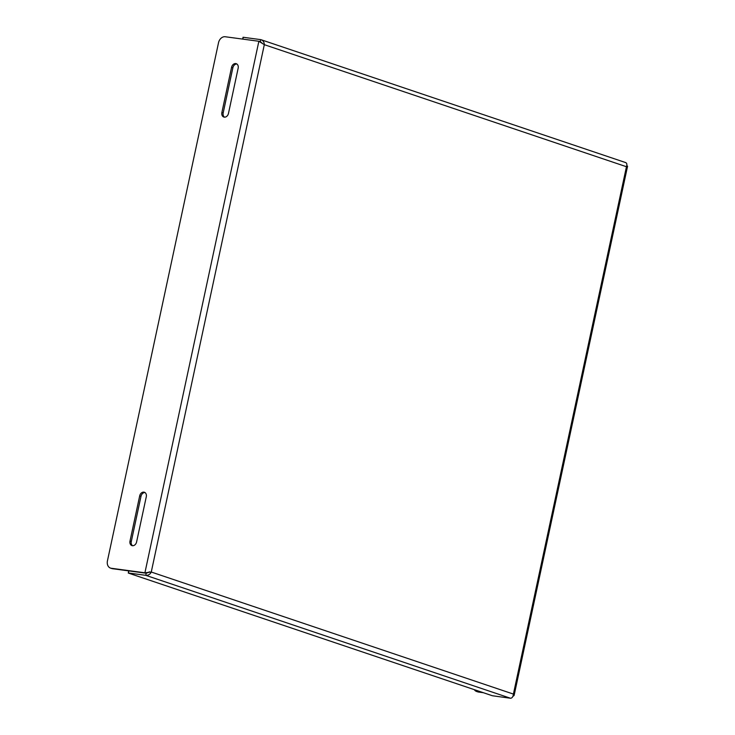<?xml version="1.0" encoding="UTF-8"?>
<svg xmlns="http://www.w3.org/2000/svg" width="735" height="735" viewBox="0 0 735 735"><rect width="100%" height="100%" fill="white"/><g stroke="black" fill="none" stroke-linecap="round" stroke-linejoin="round"><path stroke-width="1.1" d="M626.845 165.458L627.561 166.266L626.459 166.726C627.249 164.309 626.881 162.913 625.366 162.545M242.633 39.093L243.23 37.283L260.622 39.616C262.992 40.278 264.233 41.968 264.315 44.679L258.867 41.27L225.232 36.75A6.881 5.283 -71.4 0 0 218.516 42.74L107.439 560.869A6.881 5.283 -71.4 0 0 110.516 568.1A6.881 5.283 -71.4 0 0 111.279 568.274L144.914 572.795L151.263 572.032C150.096 574.393 148.259 575.496 145.769 575.33L128.386 572.988L128.827 570.902L128.294 573.043L492.376 695.742L510.522 698.25C512.139 698.131 513.103 696.734 513.407 694.079L514.114 695.448L512.874 696.422M510.522 698.25L145.769 575.33L146.219 573.236L144.914 572.795L258.867 41.27L260.172 41.711L260.622 39.616L261.219 39.773L625.724 162.61M483.4 692.719L478.632 692.076A6.881 5.283 108.6 0 1 477.869 691.901L476.565 691.46A6.881 5.283 108.6 0 1 474.296 689.65M128.827 570.902L146.219 573.236L149.618 571.812M110.516 568.1L111.821 568.541A6.881 5.283 -71.4 0 0 112.584 568.715L146.219 573.236L149.131 572.243M146.283 496.768L136.591 541.971A4.3 3.298 108.6 0 1 131.923 545.6A4.3 3.298 108.6 0 1 130.003 541.079L139.687 495.877A4.3 3.298 108.6 0 1 144.363 492.248A4.3 3.298 108.6 0 1 146.283 496.768M238.158 68.199L228.475 113.401A4.3 3.298 108.6 0 1 223.798 117.03A4.3 3.298 108.6 0 1 221.878 112.519L231.571 67.317A4.3 3.298 108.6 0 1 236.238 63.688A4.3 3.298 108.6 0 1 238.158 68.199M260.879 41.95L260.172 41.711L260.778 42.345M260.172 41.711L262.193 43.154M243.028 37.283L242.761 39.102M478.632 692.076L477.327 691.644A6.881 5.283 108.6 0 1 476.565 691.46M477.327 691.644L482.105 692.278M130.003 541.079L131.299 541.52A4.3 3.298 -71.4 0 0 132.603 545.728M144.979 492.56A4.3 3.298 -71.4 0 0 140.991 496.318L139.687 495.877M131.299 541.52L140.991 496.318M221.878 112.519L223.183 112.951A4.3 3.298 -71.4 0 0 224.478 117.159M236.854 63.991A4.3 3.298 -71.4 0 0 232.866 67.758L231.571 67.317M223.183 112.951L232.866 67.758M128.625 570.902L128.313 572.978M151.263 572.032L513.407 694.079L626.459 166.726L264.315 44.679L151.263 572.032M111.279 568.274L112.584 568.715M243.23 37.283L242.835 39.12M514.114 695.448L627.561 166.266"/></g></svg>
